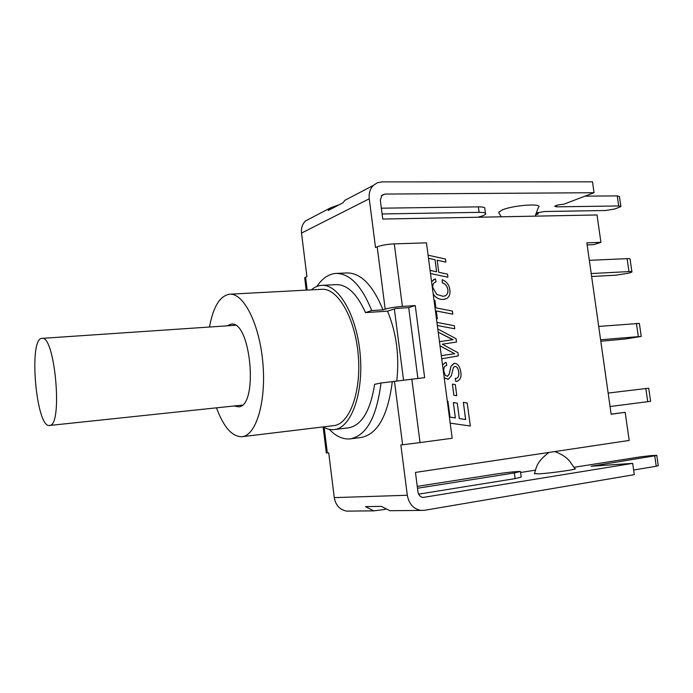 <?xml version="1.0" encoding="UTF-8"?>
<svg xmlns="http://www.w3.org/2000/svg" width="693" height="693" viewBox="0 0 693 693"><rect width="100%" height="100%" fill="white"/><g stroke="black" fill="none" stroke-linecap="round" stroke-linejoin="round"><path stroke-width="1.04" d="M417.888 378.343L408.697 307.649L395.92 308.48L387.508 311.157L365.506 312.604C356.973 293.797 347.219 284.476 336.226 284.624L321.751 285.36C318.044 285.577 314.57 287.084 311.33 289.873M365.506 312.604L371.725 310.568L383.012 309.832L385.187 309.13C389.639 307.874 395.374 306.964 402.399 306.419L415.254 305.596L424.653 377.659L380.977 383.004L374.627 384.329C370.443 410.551 361.902 425.026 349.003 427.754L334.606 429.521C351.221 427.642 363.764 393.252 360.178 354.253C356.791 315.237 338.392 283.948 321.751 285.36M316.918 286.417C322.366 278.257 328.751 273.926 336.062 273.432C349.774 273.414 361.668 285.793 371.725 310.568M408.697 307.649L415.254 305.596M381.375 195.85L384.927 194.066L381.93 195.244L380.327 200.225L382.761 219.057L597.019 214.969L600.926 242.351L593.71 244.655L587.144 244.898M611.139 414.111L625.181 412.352L629.192 440.436L415.454 472.418L417.974 491.917C418.598 495.166 420.313 497.011 423.111 497.435L632.683 463.366L591.103 466.25L654.738 455.829L656.236 466.242L658.272 465.679L656.791 455.405M402.399 306.419L394.291 243.867C387.274 244.248 381.566 245.235 377.183 246.829L385.187 309.13M394.473 381.393L402.616 444.767L420.045 442.584L411.798 378.967M392.255 381.852C387.924 415.601 377.581 434.139 361.235 437.465L350.398 438.86C343.113 439.622 336.079 436.46 329.305 429.357M327.321 452.884L328.716 452.832L334.269 497.626C335.707 505.388 339.865 509.883 346.751 511.122L349.497 511.096M402.616 444.767L400.857 444.958L407.311 495.252L334.269 497.626M311.226 217.957L305.422 220.998C302.321 224.134 301.022 228.162 301.516 233.073L306.912 276.654L304.677 277.737L304.747 278.343M336.062 273.432L346.976 272.938C360.862 272.912 372.877 285.213 383.012 309.832M380.977 383.004C376.732 416.935 366.545 435.55 350.398 438.86M554.703 451.585C564.076 454.946 567.836 459.138 569.239 460.62L574.887 468.633C579.998 469.031 550.155 473.328 538.34 473.882L534.502 473.536M520.495 471.716L521.223 477.061L515.124 478.612L418.633 494.152M574.159 467.273L641.198 456.739L650.441 455.665L656.773 455.318L654.738 455.829M520.599 472.496L535.36 470.157M301.516 233.073L369.256 198.787L375.519 247.54L377.183 246.829M394.291 243.867L426.455 242.845L452.183 438.262L420.045 442.584M632.683 463.366L634.294 474.653L424.471 510.299L420.972 510.403C413.504 509.017 408.957 503.967 407.311 495.252M477.737 217.247C482.059 216.199 484.667 215.159 485.559 214.137C486.243 212.924 484.095 212.327 479.114 212.353L382.103 213.955M381.358 208.195L478.378 206.869C483.359 206.869 485.507 207.484 484.823 208.723L485.429 213.193M350.97 197.124L344.897 200.312L342.879 202.841L328.239 210.481L330.232 207.995L339.475 204.617M369.256 198.787C368.676 193.295 370.053 188.825 373.38 185.386L377.339 182.779L382.008 181.887L592.498 181.817L594.057 192.715L563.522 204.314C559.277 204.548 556.332 205.197 554.677 206.263L556.678 206.835L556.479 205.397M417.264 486.399L496.483 473.969C507.934 472.297 515.93 471.465 520.46 471.465L514.353 472.947L417.498 488.244M385.377 509.39L373.813 510.862L365.462 506.635L381.323 506.375L389.83 510.706L392.714 510.68M656.236 466.242L633.627 470.019M585.005 196.154L617.264 195.885L618.719 205.96L620.885 206.557L614.942 208.939L605.916 210.49L544.36 211.512L536.651 212.95M620.841 206.245L619.438 196.526L617.264 195.885M538.037 212.465L538.244 213.92L536.295 213.782M535.802 214.847L538.244 213.92M618.719 205.96L556.678 206.835M384.927 194.066L594.057 192.715M499.151 213.383L498.605 212.309L502.252 209.936C513.6 205.033 543.858 203.006 538.357 207.467L535.135 216.147M387.508 311.157C396.422 332.683 399.514 355.951 396.777 380.968M394.36 308.974L403.525 379.955M610.065 406.531L650.614 401.316L648.726 388.236L645.833 388.53L647.73 401.689M608.151 393.078L645.833 388.53M600.597 339.769L641.242 336.408L625.121 339.024L600.805 341.233M598.7 326.429L639.37 323.432L641.216 336.261M591.207 273.553L628.967 271.587C631.28 271.483 632.267 271.63 631.947 272.02L628.69 273.181L615.964 275.182L591.623 276.49M589.327 260.325L627.104 258.645C629.409 258.558 630.405 258.732 630.084 259.156L631.903 271.734M323.207 426.914C326.879 429.106 330.561 429.989 334.251 429.565M216.485 407.839C223.692 427.269 232.216 436.893 242.048 436.703L334.121 425.597C349.835 423.7 361.607 391.095 358.186 354.305C354.963 317.507 337.595 287.959 321.847 289.31L229.695 294.196C219.976 295.703 213.236 306.644 209.477 327.027M242.048 436.703L242.455 436.642C256.349 434.979 266.381 401.1 262.838 362.543C259.459 323.969 243.615 292.905 229.695 294.196M234 405.994L238.929 406.86C258.732 405.145 250.623 320.14 231.064 324.133L227.053 325.831M430.084 270.4L436.633 271.803L435.039 259.71L428.491 258.272M436.59 271.795L435.039 259.71M434.996 259.728L428.491 258.298M428.083 255.189L445.495 259.052L445.902 262.119L437.162 260.196L438.756 272.271L447.496 274.142L447.903 277.217L430.492 273.501L447.903 277.217M437.162 260.221L445.902 262.119M444.646 296.032L445.313 295.772C447.357 294.612 448.189 292.585 447.825 289.674C447.306 286.278 445.443 283.974 442.247 282.753L442.212 279.651C446.647 281.601 449.203 284.979 449.87 289.778C450.415 294.187 449.255 297.158 446.379 298.692L443.39 299.411C440.159 299.601 437.309 298.51 434.849 296.119L433.22 294.204M445.46 299.055L443.347 299.419C440.116 299.619 437.266 298.518 434.806 296.128L433.229 294.291M431.6 281.904L433.827 279.513L435.447 278.941L436.036 281.834L435.005 282.25C433.238 283.255 432.527 285.048 432.865 287.647L436.729 294.395L443.035 296.309L445.356 295.755C447.392 294.603 448.232 292.567 447.869 289.665C447.349 286.27 445.486 283.957 442.29 282.735L442.212 279.651M431.592 281.852L434.632 279.158M433.983 300.06L434.883 300.242L435.888 307.839L452.399 311.088L452.806 314.172L436.295 310.949L437.326 318.789L436.425 318.615M436.434 318.633L437.326 318.789M436.304 310.975L452.806 314.172M436.928 322.401L454.339 325.71L454.747 328.803L437.335 325.519L454.747 328.803M441.302 355.613L454.738 353.733L440.012 345.816M454.686 353.733L440.012 345.85M439.466 341.684L453.049 339.657L438.21 332.155M452.997 339.665L451.056 338.79M451.022 338.799L438.219 332.19M437.794 328.95L456.063 338.704L456.505 342.047L442.307 344.213L457.917 352.694L458.342 355.89L441.718 358.792L458.342 355.89M442.325 344.222L456.505 342.047M456.522 381.375L455.838 381.479L455.214 378.43L456.349 378.309C458.35 377.85 459.156 375.719 458.775 371.924C458.047 368.165 456.765 366.346 454.92 366.467L453.473 367.394L451.282 375.857L448.328 379.262L444.213 377.754M456.159 378.352L456.306 378.317C458.307 377.858 459.112 375.727 458.731 371.933C458.004 368.174 456.722 366.354 454.877 366.476L454.703 366.502M448.111 379.314L444.222 377.815M442.541 365.064L445.244 362.63L446.197 362.491L446.777 365.506L445.599 365.8C444.17 366.536 443.607 368.451 443.91 371.526L445.33 375.424L447.565 376.282L449.229 374.038L451.004 366.32L454.322 363.323C457.631 363.401 459.771 366.233 460.758 371.82C461.633 376.923 460.351 380.076 456.921 381.289L455.881 381.471L455.249 378.421M442.532 365.012L445.46 362.569M446.205 365.592L446.777 365.506M447.435 376.308L449.185 374.047L450.961 366.328L453.872 363.392M453.889 395.279L452.408 384.121L455.301 384.563L456.774 395.729L453.846 395.287L452.408 384.121M453.846 395.287L456.774 395.729M447.288 401.082L447.921 401.178L450.017 417.108L455.388 417.957L453.352 402.538L457.267 403.127L459.303 418.555L465.644 419.56L463.366 402.373L467.238 402.979L470.296 426.004L450.19 423.146L470.296 426.004M455.344 417.948L453.352 402.538M465.601 419.551L463.366 402.373M625.181 412.352L611.148 414.223L586.85 242.845L600.926 242.351M49.974 425.389L49.524 425.476C36.149 428.326 28.309 337.872 41.97 338.375C54.747 334.658 63.028 424.367 49.974 425.389M327.33 452.979L324.177 427.468M307.181 290.09L305.587 277.209M424.177 497.392L422.955 497.427M478.378 206.869L479.114 212.353M515.124 478.612L514.353 472.947M636.425 323.319L638.305 336.374M627.104 258.645L628.967 271.587M304.677 277.737L306.211 290.142M323.12 426.931L326.351 453.075M534.433 473.882C536.625 466.727 536.477 461.954 548.995 452.434M305.422 220.998L330.232 207.995M344.897 200.312L373.38 185.386M420.972 510.403L389.83 510.706M373.813 510.862L346.751 511.122M498.605 212.309L501.238 216.796M235.317 325.277L41.97 338.375M242.229 405.119L49.524 425.476"/></g></svg>
